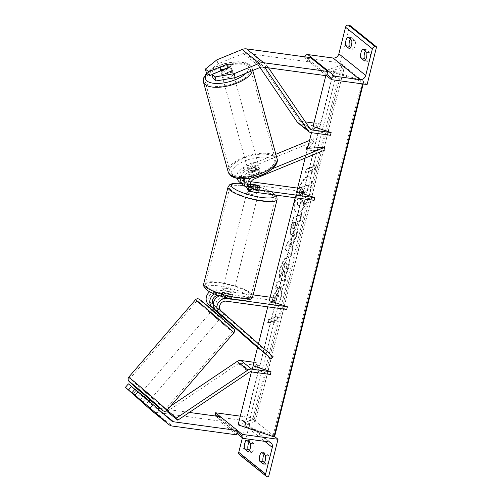 <?xml version="1.0" encoding="UTF-8"?>
<svg xmlns="http://www.w3.org/2000/svg" width="502" height="502" viewBox="0 0 502 502"><rect width="100%" height="100%" fill="white"/><g stroke="black" fill="none" stroke-linecap="round" stroke-linejoin="round"><path stroke-width="0.38" stroke-dasharray="2.51 1.88" d="M243.2 178.85A5.691 4.976 -51.1 0 1 247.091 173.278L255.876 169.676L255.185 167.172L246.4 170.774A8.534 7.461 -51.1 0 0 240.583 178.8M244.662 178.8A8.534 7.461 128.9 0 1 249.839 173.541L258.624 169.94A5.691 2.334 -15.4 0 0 259.339 168.295A5.691 2.334 -15.4 0 0 258.938 167.724A5.691 2.334 -15.4 0 0 255.185 167.172M255.876 169.676A5.691 2.334 164.6 0 1 259.628 170.222A5.691 2.334 164.6 0 1 260.03 170.799A5.691 2.334 164.6 0 1 259.314 172.443L250.529 176.045A5.691 4.976 128.9 0 0 246.789 180.456A5.691 4.976 128.9 0 0 248.333 185.476A5.691 4.976 128.9 0 0 250.554 186.424L250.58 186.424M314.126 200.323L296.029 194.261L303.39 191.67L242.792 183.399L246.444 186.342A8.534 7.461 -51.1 0 1 245.07 186.01M242.792 183.399A8.534 7.461 -51.1 0 1 239.46 181.981M237.17 178.405A8.534 7.461 -51.1 0 1 242.748 167.831L275.836 154.265M250.956 178.047A8.534 7.461 -51.1 0 1 253.491 176.484L272.586 168.653M243.495 180.714L243.464 180.714A5.691 4.976 -51.1 0 1 241.249 179.766A5.691 4.976 -51.1 0 1 239.699 174.746A5.691 4.976 -51.1 0 1 243.439 170.335L314.283 141.282L306.942 150.82L325.02 149.935M309.546 140.441L313.593 138.778L308.203 145.781M313.593 138.778L314.283 141.282M250.322 184.09L247.116 183.657A5.691 4.976 -51.1 0 1 244.901 182.709A5.691 4.976 -51.1 0 1 244.01 181.737M303.39 191.67L304.068 188.984L296.701 191.569L296.029 194.261M304.068 188.984L297.579 188.099M251.082 181.749L244.104 180.802M246.444 186.342L255.098 187.522A5.691 1.286 -165.9 0 1 259.283 189.875A5.691 1.286 -165.9 0 1 258.536 190.289L249.877 189.11L253.529 192.053M246.551 187.692A8.534 7.461 128.9 0 0 249.877 189.11M306.251 148.322L306.942 150.82M259.314 172.443L258.624 169.94M259.214 187.604L258.536 190.289M255.738 184.974L255.098 187.522M213.055 78.4L231.359 70.895A5.691 2.334 -15.4 0 0 232.075 69.251A5.691 2.334 -15.4 0 0 231.673 68.674A5.691 2.334 -15.4 0 0 227.927 68.121L226.885 64.356M206.466 73.091L218 63.836L243.25 53.482A4.549 3.978 -51.1 0 1 245.428 53.187L309.458 61.928L326.639 75.771L304.626 58.031L304.921 56.858M218 63.836L216.895 59.838M309.458 61.928L310.537 57.623M227.927 68.121L212.02 74.647M231.359 70.895L230.261 66.891M365.726 59.493L368.142 61.439A5.691 2.441 -82.2 0 0 370.3 52.842L366.736 52.352M365.287 51.185A5.691 2.441 97.8 0 1 366.435 49.723L370.3 52.842M349.725 25.276L340.274 62.901L367.119 84.531M350.691 47.383L353.107 49.328A5.691 2.441 -82.2 0 0 355.265 40.725L351.4 37.612L347.836 37.123M350.252 39.074A5.691 2.441 97.8 0 1 351.4 37.612M340.274 62.901L304.626 58.031M355.265 40.725L351.701 40.242M353.107 49.328L349.543 48.838M366.435 49.723L362.871 49.24M368.142 61.439L364.577 60.955M256.817 192.498A5.691 1.286 14.1 0 0 258.743 192.028A5.691 1.286 14.1 0 0 251.075 188.909A5.691 1.286 14.1 0 0 247.706 189.254M251.784 191.576A5.691 1.286 14.1 0 0 253.723 192.078M259.578 187.51L258.768 190.735A5.691 1.286 -165.9 0 1 255.775 190.76A5.691 1.286 -165.9 0 1 251.496 189.743L252.268 186.656M250.31 184.234L249.299 184.096A5.691 1.286 14.1 0 0 248.917 184.416A5.691 1.286 14.1 0 0 250.391 185.746M249.299 184.096L248.49 187.321A5.691 1.286 -165.9 0 1 251.477 187.296A5.691 1.286 -165.9 0 1 255.763 188.313L256.572 185.087M229.314 296.105A5.691 1.286 -165.9 0 1 225.034 295.094L224.225 298.313L231.497 299.311L232.307 296.086A5.691 1.286 -165.9 0 1 229.314 296.105M225.423 291.034A5.691 1.286 14.1 0 0 222.053 291.38A5.691 1.286 14.1 0 0 229.721 294.492A5.691 1.286 14.1 0 0 233.091 294.153A5.691 1.286 14.1 0 0 225.423 291.034M222.028 292.666A5.691 1.286 -165.9 0 1 225.015 292.647A5.691 1.286 -165.9 0 1 229.301 293.664L228.492 296.889L221.213 295.891L222.028 292.666L229.301 293.664M221.213 295.891A5.691 1.286 14.1 0 0 220.836 296.218A5.691 1.286 14.1 0 0 224.225 298.313M231.497 299.311A5.691 1.286 14.1 0 0 231.874 298.985A5.691 1.286 14.1 0 0 228.492 296.889M248.49 187.321L255.763 188.313M258.768 190.735L251.496 189.743M232.307 296.086L225.034 295.094M226.101 288.349A5.691 1.286 14.1 0 0 222.725 288.688A5.691 1.286 14.1 0 0 230.393 291.806A5.691 1.286 14.1 0 0 233.763 291.461A5.691 1.286 14.1 0 0 226.101 288.349M250.398 191.595A5.691 1.286 14.1 0 0 247.028 191.94A5.691 1.286 14.1 0 0 254.696 195.058A5.691 1.286 14.1 0 0 258.066 194.713A5.691 1.286 14.1 0 0 250.398 191.595M261.416 200.474A23.494 5.315 14.1 0 0 275.334 199.049A23.494 5.315 14.1 0 0 243.677 186.179A23.494 5.315 14.1 0 0 229.759 187.604A23.494 5.315 14.1 0 0 261.416 200.474M237.113 297.222A23.494 5.315 14.1 0 0 251.031 295.803A23.494 5.315 14.1 0 0 219.374 282.927A23.494 5.315 14.1 0 0 205.456 284.352A23.494 5.315 14.1 0 0 237.113 297.222M222.06 74.848A5.691 2.334 164.6 0 1 221.658 74.271A5.691 2.334 164.6 0 1 225.743 70.751A5.691 2.334 164.6 0 1 232.225 70.675A5.691 2.334 164.6 0 1 232.627 71.253A5.691 2.334 164.6 0 1 228.542 74.773A5.691 2.334 164.6 0 1 222.06 74.848M221.595 71.541A5.691 2.334 164.6 0 1 228.856 68.561L221.595 71.541L220.353 67.036M227.619 64.055L228.856 68.561M248.22 169.896A5.691 2.334 164.6 0 1 247.819 169.318A5.691 2.334 164.6 0 1 251.904 165.798A5.691 2.334 164.6 0 1 258.386 165.723A5.691 2.334 164.6 0 1 258.787 166.3A5.691 2.334 164.6 0 1 254.702 169.82A5.691 2.334 164.6 0 1 248.22 169.896M255.844 166.608L248.584 169.588A5.691 2.334 164.6 0 1 255.844 166.608L256.673 169.607A5.691 2.334 164.6 0 1 259.628 170.222A5.691 2.334 164.6 0 1 260.03 170.799A5.691 2.334 164.6 0 1 259.678 172.029L258.85 169.03A5.691 2.334 164.6 0 1 251.59 172.01L258.85 169.03M248.584 169.588L249.406 172.588A5.691 2.334 164.6 0 0 249.055 173.817A5.691 2.334 164.6 0 0 249.456 174.395A5.691 2.334 164.6 0 0 252.412 175.01L251.59 172.01M252.412 175.01L259.678 172.029M256.673 169.607L249.406 172.588M231.861 70.983A5.691 2.334 164.6 0 1 224.601 73.963L231.861 70.983L230.625 66.477M223.428 69.696L224.601 73.963M247.53 167.392A5.691 2.334 164.6 0 1 247.128 166.815A5.691 2.334 164.6 0 1 251.22 163.294A5.691 2.334 164.6 0 1 257.702 163.219A5.691 2.334 164.6 0 1 258.103 163.796A5.691 2.334 164.6 0 1 254.012 167.317A5.691 2.334 164.6 0 1 247.53 167.392M232.915 73.179A5.691 2.334 -15.4 0 0 226.433 73.248A5.691 2.334 -15.4 0 0 222.342 76.775A5.691 2.334 -15.4 0 0 222.744 77.346A5.691 2.334 -15.4 0 0 229.226 77.27A5.691 2.334 -15.4 0 0 233.317 73.75A5.691 2.334 -15.4 0 0 232.915 73.179M206.83 83.878A23.494 9.638 -15.4 0 0 233.606 83.57A23.494 9.638 -15.4 0 0 250.485 69.025A23.494 9.638 -15.4 0 0 248.829 66.647A23.494 9.638 -15.4 0 0 222.053 66.954A23.494 9.638 -15.4 0 0 205.174 81.5A23.494 9.638 -15.4 0 0 206.83 83.878M273.615 156.693A23.494 9.638 164.6 0 1 275.272 159.071A23.494 9.638 164.6 0 1 258.392 173.61A23.494 9.638 164.6 0 1 231.617 173.918A23.494 9.638 164.6 0 1 229.96 171.54A23.494 9.638 164.6 0 1 246.84 157A23.494 9.638 164.6 0 1 273.615 156.693M134.994 389.182L148.435 401.023L145.467 404.468M148.435 401.023L134.862 389.326M128.399 383.873L154.434 407.078A4.549 3.978 128.9 0 0 154.547 407.178A4.549 3.978 128.9 0 0 156.323 407.931L156.969 408.019M151.692 410.718A9.105 7.963 128.9 0 0 155.243 412.23L219.274 420.971L236.455 434.814M135.885 390.744L132.917 394.189M220.353 416.673L219.274 420.971M160.113 408.452L189.336 412.437M145.003 398.255L142.035 401.694M141.658 392.225L150.274 399.661M140.347 399.962L143.484 396.329M148.868 400.966L145.674 404.675M220.29 317.396L212.246 310.387L220.29 317.396M218.834 313.951L213.501 309.251L218.834 313.951L221.062 311.365L224.206 313.945L222.21 315.94M214.103 308.241L215.59 306.515L218.734 309.088L216.889 311.234M215.59 306.515L213.501 309.251M218.734 309.088L224.068 313.788M221.062 311.365L215.728 306.666M142.668 402.246L146.013 398.375L140.679 393.675L146.013 398.375M140.679 393.675L137.335 397.553M216.506 311.673L221.84 316.373M218.433 319.548L210.388 312.545L218.433 319.548M144.087 390.5L152.131 397.502L144.087 390.5M163.25 407.373A23.494 0.439 40.8 0 1 143.095 390.267A23.494 0.439 40.8 0 1 130.031 378.439A23.494 0.439 40.8 0 1 132.396 380.202A23.494 0.439 40.8 0 1 152.552 397.308A23.494 0.439 40.8 0 1 165.616 409.136A23.494 0.439 40.8 0 1 163.25 407.373M199.275 302.675A23.494 0.439 -139.2 0 0 196.903 300.911A23.494 0.439 -139.2 0 0 209.968 312.74A23.494 0.439 -139.2 0 0 230.123 329.845A23.494 0.439 -139.2 0 0 232.489 331.602A23.494 0.439 -139.2 0 0 219.424 319.78A23.494 0.439 -139.2 0 0 199.275 302.675M264.033 454.31A5.691 2.441 -82.2 0 1 265.181 452.848L269.047 455.96A5.691 2.441 97.8 0 1 266.882 464.563L263.318 464.074M264.466 462.612L266.882 464.563M239.441 454.674A2.56 2.24 128.9 0 0 240.439 455.094L241.713 455.27L268.564 476.9M241.713 455.27L251.163 417.645L274.632 436.552M248.998 442.193A5.691 2.441 -82.2 0 1 250.14 440.731L254.012 443.85A5.691 2.441 97.8 0 1 251.847 452.446L249.431 450.501M215.477 416.007A2.56 2.24 128.9 0 0 215.866 416.428A2.56 2.24 128.9 0 0 216.864 416.855L242.071 420.293A5.12 4.48 -51.1 0 1 244.072 421.147A5.12 4.48 -51.1 0 1 245.44 425.759L242.41 437.813M251.163 417.645L240.289 416.158M251.847 452.446L248.283 451.963M254.012 443.85L250.448 443.36M250.14 440.731L246.576 440.248M269.047 455.96L265.483 455.477M265.181 452.848L261.611 452.358M213.231 304.287A5.691 4.976 128.9 0 0 213.971 305.134L224.206 313.945L223.861 313.587L222.003 315.739M222.348 316.097L224.206 313.945L222.348 316.097L213.708 308.692M253.14 294.887L216.061 289.823A8.534 7.461 128.9 0 0 209.704 291.718M216.061 289.823L219.713 292.766A8.534 7.461 128.9 0 0 214.417 293.927M223.861 313.587L217.41 307.902A5.691 4.976 -51.1 0 1 216.55 301.533A5.691 4.976 -51.1 0 1 222.474 298.219L231.127 299.405A5.691 1.286 14.1 0 0 231.874 298.985A5.691 1.286 14.1 0 0 227.695 296.632L219.035 295.452A5.691 4.976 128.9 0 0 218.364 295.408M267.748 306.847L269.298 300.685L276.658 298.094L275.981 300.786L215.383 292.509A5.691 4.976 128.9 0 0 209.466 295.822A5.691 4.976 128.9 0 0 210.319 302.191L262.351 348.024L258.386 344.121L273.094 356.671M213.576 308.849L222.116 316.373M257.526 347.56L260.494 350.176L257.582 347.315M260.494 350.176L262.351 348.024M275.981 300.786L268.62 303.371L286.724 309.433M219.713 292.766L228.366 293.946A5.691 1.286 -165.9 0 1 232.552 296.299A5.691 1.286 -165.9 0 1 231.805 296.713L223.145 295.534L225.731 297.617M276.658 298.094L270.17 297.209M219.7 295.86A8.534 7.461 -51.1 0 1 223.145 295.534M269.298 300.685L268.62 303.371M256.528 346.28L258.386 344.121M231.127 299.405L231.805 296.713M227.695 296.632L228.366 293.946M220.422 310.82L218.565 312.972M313.913 123.046L320.401 123.931L313.041 126.523L312.369 129.209L330.467 135.276M260.017 67.494L253.912 58.546L256.133 56.801L299.481 120.342A2.843 2.485 128.9 0 0 299.92 120.819A2.843 2.485 128.9 0 0 301.031 121.289L305.367 121.879M298.132 123.034A5.691 4.976 128.9 0 0 300.353 123.975L319.73 126.623L312.369 129.209M253.912 58.546L264.736 67.318M256.133 56.801L266.876 65.455L264.654 67.199M266.876 65.455L268.495 67.833M319.73 126.623L320.401 123.931M167.028 411.546L238.362 363.661A2.843 2.485 -51.1 0 1 240.27 363.191L259.641 365.832L252.28 368.424L270.383 374.486M253.83 362.262L260.318 363.147L252.958 365.732L252.28 368.424M166.57 410.724L165.798 409.337L170.655 406.074M165.798 409.337L167.009 410.31M260.318 363.147L259.641 365.832M295.603 197.16A19.189 6.049 -71.5 0 1 308.724 176.497A19.189 6.049 -71.5 0 1 309.652 192.222A19.189 6.049 -71.5 0 1 296.531 212.886A19.189 6.049 -71.5 0 1 295.603 197.16M296.117 197.336A19.189 6.049 -71.5 0 1 309.238 176.673A19.189 6.049 -71.5 0 1 310.161 192.398A19.189 6.049 -71.5 0 1 297.046 213.061A19.189 6.049 -71.5 0 1 296.117 197.336M310.832 173.378L311.642 170.153L305.392 172.349L306.201 169.124L312.451 166.928L313.261 163.702L315.287 167.398L310.832 173.378L311.34 173.548L312.15 170.322L305.906 172.519L306.716 169.293L306.201 169.124M288.543 266.242L289.378 259.678L288.029 256.616L287 256.673C284.207 258.128 281.817 262.414 279.821 269.53C278.811 273.791 278.629 276.627 279.269 278.039L281.735 273.088L281.942 268.727C282.877 265.47 284.038 263.5 285.431 262.822L285.964 262.985C287.282 262.715 287.596 264.165 286.906 267.334L284.672 272.542L284.163 272.373L284.27 276.42C285.895 274.205 287.32 270.81 288.543 266.242L289.058 266.411L289.892 259.848L288.543 256.786L287.508 256.848C284.722 258.304 282.331 262.59 280.336 269.7C279.325 273.96 279.137 276.803 279.777 278.215L279.269 278.039M279.777 278.215L282.249 273.257L282.457 268.903C283.385 265.64 284.552 263.675 285.945 262.998L285.456 262.816C286.767 262.54 287.081 263.989 286.391 267.164L284.163 272.373M293.714 239.68L295.578 237.647L297.121 231.491L286.498 243.52L285.067 249.23L291.116 255.392L292.71 249.048L291.624 248.007L293.714 239.68L294.228 239.849L296.086 237.816L295.578 237.647M327.216 70.098L341.793 64.971L343.067 65.404A2.56 0.577 -165.9 0 1 344.617 66.358A2.56 0.577 -165.9 0 1 344.435 66.502L334.131 70.129A5.12 1.161 14.1 0 0 333.774 70.424A5.12 1.161 14.1 0 0 336.867 72.332L362.206 80.822A2.56 0.577 -165.9 0 1 363.755 81.776A2.56 0.577 -165.9 0 1 363.573 81.92L363.053 82.102L327.216 70.098L325.817 75.658M238.111 424.843L252.682 419.722L341.793 64.971M251.408 371.894L252.958 365.732M257.614 347.202L258.467 343.795M295.157 197.732L296.701 191.569M305.109 158.099L307.582 148.253M311.497 132.685L313.041 126.523M291.467 234.472C293.551 233.361 295.327 229.929 296.789 224.168L297.529 221.225L299.907 220.384L301.407 214.429L293.08 217.353L289.88 232.131L290.727 234.522L291.982 234.641C294.065 233.537 295.841 230.104 297.303 224.344L298.044 221.395L297.529 221.225M271.657 302.637L273.433 295.571L278.666 286.981L275.291 288.173L276.79 282.212L285.117 279.281L283.617 285.243L281.465 286.002L279.978 288.512L281.716 292.829L279.915 299.983L277.28 293.237L271.657 302.637L272.172 302.806L273.941 295.747L279.181 287.157L275.805 288.343L277.299 282.381L285.625 279.457L284.132 285.412L281.98 286.171L280.492 288.681L282.224 292.999L280.43 300.158L277.794 293.413L272.172 302.806M274.644 317.421L268.401 319.617L267.591 322.842L273.835 320.646L273.025 323.872L277.487 317.898L275.46 314.202L274.644 317.421L275.159 317.597L268.915 319.793L268.401 319.617M362.601 83.909L363.053 82.102M252.682 419.722L253.962 420.149A2.56 0.577 -165.9 0 1 255.512 421.103A2.56 0.577 -165.9 0 1 255.33 421.253L245.026 424.874A5.12 1.161 14.1 0 0 244.669 425.169A5.12 1.161 14.1 0 0 247.756 427.076L273.101 435.567A2.56 0.577 -165.9 0 1 274.644 436.52M298.546 205.613L298.571 205.607C299.876 205.017 301.1 203.241 302.248 200.273L303.867 204.389L305.599 197.493L304.156 194.042L304.814 191.425L307.343 190.54L308.843 184.567L300.497 187.503L297.937 197.688C297.134 200.944 296.851 203.178 297.084 204.389L297.811 205.657L299.079 205.776C300.391 205.192 301.614 203.41 302.756 200.442L304.375 204.559L303.867 204.389M305.599 197.493L306.107 197.669L304.67 194.218L305.329 191.601L307.858 190.71L309.357 184.736L301.012 187.673L298.452 197.863C297.648 201.12 297.36 203.348 297.592 204.559L297.084 204.389M297.592 204.559L298.326 205.833L299.06 205.782L298.571 205.607M301.012 187.673L300.497 187.503M309.357 184.736L308.843 184.567M307.858 190.71L307.343 190.54M305.329 191.601L304.814 191.425M304.67 194.218L304.156 194.042M306.107 197.669L304.375 204.559M302.756 200.442L302.248 200.273M291.474 242.133L290.269 246.928L288.512 245.371L291.474 242.133L291.982 242.309L290.777 247.097L290.269 246.928M290.777 247.097L288.512 245.371M296.086 237.816L297.63 231.667L297.121 231.491M297.63 231.667L287.012 243.696L286.498 243.52M287.012 243.696L285.575 249.4L285.067 249.23M285.575 249.4L291.116 255.392M291.631 255.568L293.224 249.218L292.71 249.048M293.224 249.218L291.624 248.007M292.139 248.183L294.228 239.849M289.026 245.547L291.982 242.309M294.034 222.806L296.236 222.028L295.521 224.852C294.938 227.061 294.291 228.328 293.582 228.642L292.766 228.498L293.563 228.655C292.854 228.837 292.779 227.82 293.331 225.599L294.034 222.806L293.519 222.631L295.722 221.859L295.013 224.683C294.429 226.891 293.783 228.153 293.074 228.473L293.049 228.479C292.346 228.661 292.271 227.644 292.817 225.429L293.519 222.631M296.236 222.028L295.722 221.859M298.044 221.395L300.422 220.56L299.907 220.384M300.422 220.56L301.915 214.599L301.407 214.429M301.915 214.599L293.588 217.529L293.08 217.353M293.588 217.529L290.388 232.307L291.235 234.691L291.982 234.641M282.249 273.257L281.735 273.088M284.672 272.542L284.785 276.596L284.27 276.42M284.785 276.596C286.404 274.374 287.828 270.98 289.058 266.411M277.794 293.413L277.28 293.237M280.43 300.158L279.915 299.983M282.224 292.999L281.716 292.829M280.492 288.681L279.978 288.512M281.98 286.171L281.465 286.002M284.132 285.412L283.617 285.243M285.625 279.457L285.117 279.281M277.299 282.381L276.79 282.212M275.805 288.343L275.291 288.173M279.181 287.157L278.666 286.981M273.941 295.747L273.433 295.571M268.915 319.793L268.106 323.018L267.591 322.842M273.835 320.646L274.349 320.822L268.106 323.018M274.349 320.822L273.54 324.047L273.025 323.872M273.54 324.047L278.001 318.067L277.487 317.898M278.001 318.067L275.968 314.371L275.46 314.202M275.968 314.371L275.159 317.597M312.451 166.928L312.959 167.097L313.769 163.872L315.802 167.568L311.34 173.548M315.802 167.568L315.287 167.398M313.769 163.872L313.261 163.702M312.959 167.097L306.716 169.293M305.906 172.519L305.392 172.349M312.15 170.322L311.642 170.153M300.196 199.558L300.711 199.733C300.07 199.884 300.008 198.924 300.529 196.847L301.514 192.937L303.515 192.235L302.524 196.175C301.978 198.265 301.382 199.451 300.729 199.721L300.196 199.558C299.556 199.714 299.499 198.754 300.02 196.677L300.999 192.768L303.001 192.065L302.016 196.006C301.464 198.095 300.867 199.275 300.221 199.551L300.196 199.558M303.515 192.235L303.001 192.065M301.514 192.937L300.999 192.768M242.748 167.831L246.4 170.774M250.529 176.045L254.181 178.988M243.439 170.335L247.091 173.278M249.839 173.541L253.491 176.484M244.054 181.184L247.116 183.657M245.428 53.187L262.615 67.03M243.25 53.482L260.431 67.324M305.229 56.902L326.978 74.428M227.996 187.158A25.32 5.723 -165.9 0 1 242.987 185.627A25.32 5.723 -165.9 0 1 277.104 199.495M274.789 194.952A22.471 5.083 14.1 0 0 244.738 183.807A22.471 5.083 14.1 0 0 241.249 183.425M252.801 296.243A25.32 5.723 14.1 0 0 218.69 282.375A25.32 5.723 14.1 0 0 203.693 283.906M236.053 299.6A22.471 5.083 -165.9 0 1 207.458 290.018A22.471 5.083 -165.9 0 1 219.085 285.927A22.471 5.083 -165.9 0 1 247.687 295.509A22.471 5.083 -165.9 0 1 236.053 299.6M246.036 73.229A22.471 9.218 -15.4 0 0 247.229 64.526A22.471 9.218 -15.4 0 0 227.161 63.252A22.471 9.218 -15.4 0 0 207.075 73.581M203.423 81.983A25.32 10.385 164.6 0 1 221.608 66.314A25.32 10.385 164.6 0 1 250.46 65.982A25.32 10.385 164.6 0 1 252.242 68.542A25.32 10.385 164.6 0 1 252.299 70.663M233.217 176.045A22.471 9.218 164.6 0 1 244.819 160.973A22.471 9.218 164.6 0 1 273.389 159.567A22.471 9.218 164.6 0 1 261.787 174.64A22.471 9.218 164.6 0 1 233.217 176.045M277.022 158.588A25.32 10.385 -15.4 0 0 275.247 156.028A25.32 10.385 -15.4 0 0 246.394 156.354A25.32 10.385 -15.4 0 0 228.203 172.023M155.243 412.23L172.431 426.072M156.323 407.931L162.692 413.058M154.434 407.078L171.615 420.921M128.65 377.253A25.32 0.471 -139.2 0 0 142.725 389.998A25.32 0.471 -139.2 0 0 164.443 408.427A25.32 0.471 -139.2 0 0 166.99 410.322M233.869 332.795A25.32 0.471 40.8 0 1 231.322 330.9A25.32 0.471 40.8 0 1 209.604 312.464A25.32 0.471 40.8 0 1 195.529 299.719M150.01 399.962A22.471 0.42 40.8 0 1 141.395 392.533L150.01 399.968M201.804 301.112A22.471 0.42 -139.2 0 0 208.073 307.268A22.471 0.42 -139.2 0 0 231.309 327.097M245.44 425.759L264.811 441.365M240.439 455.094L267.29 476.724M217.937 416.34L237.195 431.858M216.864 416.855L243.715 438.484M242.071 420.293L268.921 441.923M217.41 307.902L221.056 310.845M222.474 298.219L226.126 301.162M210.319 302.191L213.971 305.134M215.383 292.509L219.035 295.452M301.031 121.289L309.765 128.33M300.353 123.975L311.096 132.628M299.481 120.342L310.223 128.995M240.27 363.191L251.006 371.844M238.362 363.661L249.105 372.315M363.059 83.972L363.573 81.92M253.962 420.149L343.067 65.404M255.33 421.253L344.435 66.502M245.026 424.874L334.131 70.129M247.756 427.076L336.867 72.332M273.101 435.567L362.206 80.822M298.452 197.863L297.937 197.688M293.331 225.599L292.817 225.429M295.521 224.852L295.013 224.683M293.582 228.642L293.074 228.473M297.303 224.344L296.789 224.168M291.273 226.741L290.765 226.571M291.957 234.647L291.442 234.478M280.336 269.7L279.821 269.53M282.457 268.903L281.942 268.727M285.945 262.998L285.431 262.822M286.906 267.334L286.391 267.164M300.729 199.721L300.221 199.551M302.524 196.175L302.016 196.006M300.529 196.847L300.02 196.677M248.333 185.476L251.985 188.419M241.249 179.766L244.901 182.709M258.787 166.3L259.339 168.295M258.743 192.028L259.283 189.875M232.075 69.251L232.627 71.253M241.098 183.299L254.652 185.684L261.517 187.685L272.078 192.247L275.755 195.083M247.837 188.727L248.917 184.416M220.836 296.218L222.053 291.38M232.552 296.299L233.091 294.153M222.725 288.688L247.028 191.94M251.031 295.803L275.334 199.049M205.456 284.352L229.759 187.604M233.763 291.461L258.066 194.713M252.77 70.468L252.242 68.542L249.701 64.808L245.447 62.681L239.197 61.74L232.413 62.066L224.519 63.66L217.021 66.327L211.053 69.514L206.548 73.16M220.704 70.807L221.658 74.271M247.819 169.318L249.055 173.817M247.128 166.815L222.342 76.775M275.272 159.071L250.485 69.025M229.96 171.54L205.174 81.5M258.103 163.796L233.317 73.75M154.547 407.178L171.734 421.021M137.297 397.277L140.409 393.675M219.004 319.975L152.131 397.502M196.903 300.911L130.031 378.439M232.489 331.602L165.616 409.136M210.388 312.545L143.516 390.073M215.866 416.428L236.831 433.32M244.072 421.147L270.917 442.777M299.92 120.819L310.656 129.466M309.238 176.673L308.724 176.497M255.512 421.103L344.617 66.358M244.669 425.169L333.774 70.424M363.197 83.991L363.755 81.776M298.326 205.833L297.811 205.657M297.046 213.061L296.531 212.886M290.727 234.522L291.235 234.691M288.029 256.616L288.543 256.786"/><path stroke-width="0.75" d="M245.07 186.01A8.534 7.461 -51.1 0 1 243.112 184.924A8.534 7.461 -51.1 0 1 240.583 178.8M243.112 184.924L239.46 181.981A8.534 7.461 -51.1 0 1 237.17 178.405M305.109 158.099L296.701 191.569L314.804 197.637L254.207 189.367A5.691 4.976 -51.1 0 1 251.985 188.419A5.691 4.976 -51.1 0 1 250.442 183.399A5.691 4.976 -51.1 0 1 254.181 178.988L325.02 149.935L324.336 147.431L272.586 168.653M308.203 145.781L306.251 148.322L324.336 147.431M275.836 154.265L309.546 140.441M250.58 186.424L259.214 187.604A5.691 1.286 14.1 0 0 259.954 187.19A5.691 1.286 14.1 0 0 255.775 184.836L250.322 184.09M297.579 188.099L251.082 181.749M244.104 180.802L243.495 180.714M314.804 197.637L314.126 200.323L253.529 192.053A8.534 7.461 -51.1 0 1 250.203 190.635A8.534 7.461 -51.1 0 1 250.956 178.047M244.01 181.737A5.691 4.976 -51.1 0 1 243.2 178.85M244.662 178.8A8.534 7.461 128.9 0 0 246.551 187.692L250.203 190.635M226.885 64.356L208.518 71.629L205.362 69.088L206.466 73.091L209.616 75.633L208.518 71.629M216.205 80.941L215.107 76.938L234.083 73.681L235.181 77.684L216.205 80.941L213.055 78.4L211.951 74.396L230.261 66.891A5.691 2.334 -15.4 0 0 230.976 65.247A5.691 2.334 -15.4 0 0 230.575 64.67A5.691 2.334 -15.4 0 0 226.822 64.124M205.362 69.088L216.895 59.838L242.146 49.478A9.105 7.963 -51.1 0 1 246.513 48.882L310.537 57.623L327.718 71.466L263.694 62.731A9.105 7.963 -51.1 0 0 259.333 63.327L234.083 73.681M235.181 77.684L260.431 67.324A4.549 3.978 -51.1 0 1 262.615 67.03L326.639 75.771L327.718 71.466M212.02 74.647L209.616 75.633M211.951 74.396L215.107 76.938M365.287 51.185A5.691 2.441 97.8 0 0 364.496 53.331A5.691 2.441 97.8 0 0 364.276 58.326L360.712 57.837A5.691 2.441 -82.2 0 1 360.932 52.848A5.691 2.441 -82.2 0 1 362.871 49.24L366.736 52.352A5.691 2.441 97.8 0 1 364.577 60.955L360.712 57.837M350.691 47.383L349.241 46.215L345.677 45.726L349.543 48.838A5.691 2.441 97.8 0 0 351.701 40.242L347.836 37.123A5.691 2.441 -82.2 0 0 345.897 40.731A5.691 2.441 -82.2 0 0 345.677 45.726M349.241 46.215A5.691 2.441 97.8 0 1 349.461 41.22A5.691 2.441 97.8 0 1 350.252 39.074M364.276 58.326L365.726 59.493M376.569 46.906L367.119 84.531L331.477 79.661L331.809 78.318A2.56 2.24 -51.1 0 1 334.708 76.21L359.915 79.655A5.12 4.48 128.9 0 0 365.713 75.444L372.396 48.838A2.56 2.24 -51.1 0 1 375.295 46.73L376.569 46.906L349.725 25.276L348.451 25.1L375.295 46.73M304.921 56.858L304.965 56.688A2.56 2.24 -51.1 0 1 307.864 54.58L333.071 58.025A5.12 4.48 128.9 0 0 338.869 53.814L345.552 27.208A2.56 2.24 -51.1 0 1 348.451 25.1M326.639 75.771L331.477 79.661M247.837 188.727L247.706 189.254A5.691 1.286 14.1 0 0 251.784 191.576M253.723 192.078A5.691 1.286 14.1 0 0 255.367 192.373A5.691 1.286 14.1 0 0 256.817 192.498M252.268 186.656L259.578 187.51A5.691 1.286 14.1 0 0 259.954 187.19A5.691 1.286 14.1 0 0 256.572 185.087L250.31 184.234M250.391 185.746A5.691 1.286 14.1 0 0 252.305 186.518M227.619 64.055A5.691 2.334 164.6 0 1 230.575 64.67A5.691 2.334 164.6 0 1 230.976 65.247A5.691 2.334 164.6 0 1 230.625 66.477L223.359 69.458A5.691 2.334 164.6 0 1 220.403 68.843A5.691 2.334 164.6 0 1 220.001 68.266A5.691 2.334 164.6 0 1 220.353 67.036L227.619 64.055M132.02 392.627L150.098 408.032L153.072 404.587L134.994 389.182L132.02 392.627L145.241 404.399L125.431 387.318L128.399 383.873L131.555 386.414L128.581 389.859M125.431 387.318L151.46 410.523A9.105 7.963 128.9 0 0 151.692 410.718L168.879 424.566A9.105 7.963 128.9 0 0 172.431 426.072L236.455 434.814L237.534 430.515L173.51 421.774A4.549 3.978 128.9 0 1 171.734 421.021A4.549 3.978 128.9 0 1 171.615 420.921L153.072 404.587M150.098 408.032L168.641 424.366A9.105 7.963 128.9 0 0 168.879 424.566M189.336 412.437L220.353 416.673L237.534 430.515M156.969 408.019L160.113 408.452M134.862 389.326L131.555 386.414M138.144 391.723L135.17 395.168M145.241 404.399L137.197 397.396L145.241 404.399M149.025 401.104L150.274 399.661L147.111 396.793L141.658 392.225L140.409 393.675M143.484 396.329L149.019 400.797L143.685 396.097M216.889 311.234L216.506 311.673L221.84 316.373L222.21 315.94M264.033 454.31A5.691 2.441 -82.2 0 0 263.243 456.456A5.691 2.441 -82.2 0 0 263.017 461.445L259.452 460.962A5.691 2.441 97.8 0 1 259.672 455.967A5.691 2.441 97.8 0 1 261.611 452.358L265.483 455.477A5.691 2.441 -82.2 0 1 263.318 464.074L259.452 460.962M248.998 442.193A5.691 2.441 -82.2 0 0 248.201 444.339A5.691 2.441 -82.2 0 0 247.982 449.334L244.418 448.844A5.691 2.441 97.8 0 1 244.637 443.856A5.691 2.441 97.8 0 1 246.576 440.248L250.448 443.36A5.691 2.441 -82.2 0 1 248.283 451.963L244.418 448.844M263.017 461.445L264.466 462.612M268.564 476.9L278.014 439.275L242.366 434.412L242.033 435.755A2.56 2.24 128.9 0 0 242.717 438.058A2.56 2.24 128.9 0 0 243.715 438.484L268.921 441.923A5.12 4.48 -51.1 0 1 270.917 442.777A5.12 4.48 -51.1 0 1 272.291 447.389L265.608 473.995A2.56 2.24 128.9 0 0 266.292 476.304A2.56 2.24 128.9 0 0 267.29 476.724L268.564 476.9M274.632 436.552L278.014 439.275M249.431 450.501L247.982 449.334M242.41 437.813L238.757 452.365A2.56 2.24 128.9 0 0 239.441 454.674L266.292 476.304M240.289 416.158L215.521 412.782L242.366 434.412M215.521 412.782L215.182 414.125A2.56 2.24 128.9 0 0 215.477 416.007M219.7 295.86A8.534 7.461 -51.1 0 0 213.576 302.217A8.534 7.461 -51.1 0 0 215.546 310.06L222.348 316.097L221.131 317.515M209.704 291.718A8.534 7.461 128.9 0 0 208.462 304.344L213.576 308.849M214.417 293.927A8.534 7.461 128.9 0 0 212.114 307.287L213.708 308.692M226.126 301.162A5.691 4.976 128.9 0 0 220.202 304.476A5.691 4.976 128.9 0 0 221.056 310.845L273.094 356.671L271.237 358.83L219.198 312.997A8.534 7.461 128.9 0 1 217.918 303.446A8.534 7.461 128.9 0 1 226.797 298.477L287.395 306.747L286.724 309.433L226.126 301.162M222.116 316.373L257.526 347.56M257.582 347.315L271.237 358.83M295.157 197.732L269.298 300.685L287.395 306.747M270.17 297.209L253.14 294.887M218.364 295.408A5.691 4.976 128.9 0 0 213.243 298.527A5.691 4.976 128.9 0 0 213.231 304.287M305.367 121.879L313.913 123.046M268.495 67.833L310.223 128.995A2.843 2.485 128.9 0 0 310.656 129.466A2.843 2.485 128.9 0 0 311.767 129.943L331.144 132.584L313.041 126.523L325.817 75.658M264.736 67.318L308.002 130.74A5.691 4.976 128.9 0 0 308.874 131.681A5.691 4.976 128.9 0 0 311.096 132.628L330.467 135.276L331.144 132.584M260.017 67.494L297.259 122.086A5.691 4.976 128.9 0 0 298.132 123.034L308.874 131.681M166.57 410.724L167.028 411.546L177.771 420.199L249.105 372.315A2.843 2.485 -51.1 0 1 251.006 371.844L270.383 374.486L271.055 371.8L251.684 369.152A5.691 4.976 -51.1 0 0 247.875 370.106L176.541 417.99L167.009 410.31M170.655 406.074L237.139 361.453A5.691 4.976 -51.1 0 1 240.941 360.499L253.83 362.262M257.614 347.202L252.958 365.732L271.055 371.8M177.771 420.199L176.541 417.99M363.197 83.991L274.644 436.52A2.56 0.577 -165.9 0 1 274.468 436.671L273.948 436.853L238.111 424.843L251.408 371.894M258.467 343.795L267.748 306.847M307.582 148.253L311.497 132.685M273.948 436.853L362.601 83.909M250.592 186.449L254.207 189.367M243.501 180.739L244.054 181.184M246.513 48.882L263.694 62.731M242.146 49.478L259.333 63.327M345.552 27.208L372.396 48.838M338.869 53.814L365.713 75.444M326.978 74.428L331.809 78.318M307.864 54.58L334.708 76.21M333.071 58.025L359.915 79.655M252.801 296.243C251.276 298.822 249.845 300.008 248.503 299.807L245.196 300.246L236.348 299.732C220.786 297.065 202.137 291.524 203.693 283.906A25.32 5.723 14.1 0 0 237.804 297.78A25.32 5.723 14.1 0 0 252.801 296.243L277.104 199.495A25.32 5.723 -165.9 0 1 262.107 201.026A25.32 5.723 -165.9 0 1 227.996 187.158L229.558 184.83L232.294 183.6L235.595 183.155L241.098 183.299M241.249 183.425A22.471 5.083 14.1 0 0 233.957 188.526A22.471 5.083 14.1 0 0 261.705 197.474A22.471 5.083 14.1 0 0 274.789 194.952M207.075 73.581A22.471 9.218 -15.4 0 0 207.056 80.998A22.471 9.218 -15.4 0 0 225.806 82.548A22.471 9.218 -15.4 0 0 246.036 73.229M252.299 70.663A25.32 10.385 164.6 0 1 231.654 84.97A25.32 10.385 164.6 0 1 205.199 84.543A25.32 10.385 164.6 0 1 203.423 81.983L228.203 172.023A25.32 10.385 -15.4 0 0 229.985 174.583A25.32 10.385 -15.4 0 0 258.837 174.257A25.32 10.385 -15.4 0 0 277.022 158.588L252.77 70.468M162.692 413.058L173.51 421.774M151.46 410.523L168.641 424.366M128.65 377.253L127.966 378.922L128.631 380.98L141.395 392.533A22.471 0.42 40.8 0 1 131.21 382.951A22.471 0.42 40.8 0 1 154.447 402.78A22.471 0.42 40.8 0 1 160.715 408.935A22.471 0.42 40.8 0 1 150.01 399.962L160.791 408.998C164.236 411.684 163.094 410.805 164.449 411.289C164.53 411.69 166.896 410.761 166.99 410.322A25.32 0.471 -139.2 0 0 152.915 397.584A25.32 0.471 -139.2 0 0 131.204 379.148A25.32 0.471 -139.2 0 0 128.65 377.253L195.529 299.719A25.32 0.471 40.8 0 1 198.077 301.62A25.32 0.471 40.8 0 1 219.794 320.05A25.32 0.471 40.8 0 1 233.869 332.795C234.773 331.571 234.729 329.707 233.888 329.067L223.603 319.674L201.729 301.049C198.284 298.364 199.426 299.242 198.07 298.759C197.989 298.357 195.623 299.286 195.529 299.719M231.309 327.097A22.471 0.42 -139.2 0 0 225.04 320.941A22.471 0.42 -139.2 0 0 201.804 301.112M264.811 441.365L272.291 447.389M238.757 452.365L265.608 473.995M215.182 414.125L217.937 416.34M237.195 431.858L242.033 435.755M208.462 304.344L212.114 307.287M215.546 310.06L219.198 312.997M225.731 297.617L226.797 298.477M309.765 128.33L311.767 129.943M297.259 122.086L308.002 130.74M240.941 360.499L251.684 369.152M237.139 361.453L247.875 370.106M274.468 436.671L363.059 83.972M203.693 283.906L227.996 187.158M277.104 199.495L276.828 196.702L275.755 195.083M206.548 73.16L203.435 78.274L203.423 81.983M277.022 158.588C279.426 164.612 268.953 173.761 255.926 176.905C244.436 179.816 236.04 179.434 230.744 175.756L228.203 172.023M220.001 68.266L220.704 70.807M166.99 410.322L233.869 332.795M212.515 310.079L214.103 308.241M236.831 433.32L242.717 438.058"/></g></svg>
